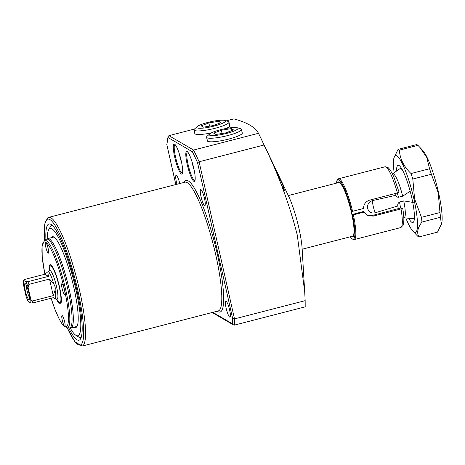 <?xml version="1.0" encoding="UTF-8"?>
<svg xmlns="http://www.w3.org/2000/svg" width="465" height="465" viewBox="0 0 465 465"><rect width="100%" height="100%" fill="white"/><g stroke="black" fill="none" stroke-linecap="round" stroke-linejoin="round"><path stroke-width="0.7" d="M187.633 151.898A14.775 2.61 -104.5 0 0 187.511 151.916A14.775 2.61 -104.5 0 0 188.081 164.389A14.775 2.61 -104.5 0 0 194.411 180.426A14.775 2.61 -104.5 0 0 194.899 180.525A14.775 2.61 -104.5 0 0 195.009 180.484M187.215 164.482A15.514 2.744 75.5 0 1 187.163 151.503A15.514 2.744 75.5 0 1 193.789 168.324A15.514 2.744 75.5 0 1 194.794 181.059A15.514 2.744 75.5 0 1 187.215 164.482M175.113 144.58A14.775 2.61 -104.5 0 0 174.997 144.598A14.775 2.61 -104.5 0 0 175.561 157.071A14.775 2.61 -104.5 0 0 181.891 173.108A14.775 2.61 -104.5 0 0 182.385 173.213A14.775 2.61 -104.5 0 0 182.495 173.166M174.701 157.164A15.514 2.744 75.5 0 1 174.648 144.185A15.514 2.744 75.5 0 1 181.274 161.006A15.514 2.744 75.5 0 1 182.28 173.741A15.514 2.744 75.5 0 1 174.701 157.164M51.034 237.755A46.913 8.294 75.5 0 1 52.272 236.668A46.913 8.294 75.5 0 1 73.935 287.905A46.913 8.294 75.5 0 1 75.725 327.517A46.913 8.294 75.5 0 1 74.121 327.168M47.215 238.778A55.411 9.794 75.5 0 1 48.668 229.756A55.411 9.794 75.5 0 1 75.731 288.951A55.411 9.794 75.5 0 1 75.923 335.312A55.411 9.794 75.5 0 1 70.279 328.121M81.299 337.084A57.718 10.201 75.5 0 1 78.62 336.962L75.923 335.312M45.913 239.516A60.026 10.608 75.5 0 1 51.08 224.444A60.026 10.608 75.5 0 1 76.708 289.526A60.026 10.608 75.5 0 1 80.602 338.793A60.026 10.608 75.5 0 1 68.785 328.11M48.668 229.756L50.232 227.007A57.718 10.201 75.5 0 1 52.516 225.601M194.207 170.295A14.775 2.61 75.5 0 1 191.859 161.204M179.345 153.886A14.775 2.61 -104.5 0 0 181.693 162.977M207.361 140.395A17.972 3.057 -12.7 0 0 207.297 140.843A17.972 3.057 -12.7 0 0 228.629 139.099A17.972 3.057 -12.7 0 0 242.358 132.938A17.972 3.057 -12.7 0 0 242.114 132.56M226.089 128.485A17.972 3.057 -12.7 0 0 229.844 125.62A17.972 3.057 -12.7 0 0 229.594 125.242M304.622 290.532L302.151 248.92A36.938 6.527 75.5 0 0 298.885 228.048A36.938 6.527 75.5 0 0 288.445 195.835L260.731 137.867A121.9 21.547 75.5 0 1 264.004 145.01L199.101 161.768L197.538 162.651A120.423 21.285 -104.5 0 0 192.405 151.788L167.923 137.477A120.423 21.285 -104.5 0 0 166.871 144.725L167.923 137.477M226.135 308.097A8.312 1.471 75.5 0 1 225.821 301.076A8.312 1.471 75.5 0 1 229.658 310.155A8.312 1.471 75.5 0 1 229.977 317.171A8.312 1.471 75.5 0 1 226.135 308.097M279.564 180.269L273.589 165.029L283.202 186.07L284.539 190.819L282.854 187.93L279.564 180.269M201.008 196.59A8.312 1.471 75.5 0 1 200.688 189.575A8.312 1.471 75.5 0 1 204.53 198.654A8.312 1.471 75.5 0 1 204.844 205.669A8.312 1.471 75.5 0 1 201.008 196.59M176.95 184.262A8.312 1.471 75.5 0 1 176.444 182.233A8.312 1.471 75.5 0 1 176.13 175.212A8.312 1.471 75.5 0 1 179.786 183.53M194.434 129.061L168.935 135.646L193.574 150.05A121.9 21.547 75.5 0 1 199.101 161.768L234.511 318.897L305.162 300.657L304.697 291.776L297.275 235.052C289.346 203.961 278.256 173.945 264.004 145.01M305.162 300.657L305.197 306.842L234.546 325.082L233.442 324.919L212.209 312.503M192.405 151.788L193.574 150.05L258.476 133.292C255.262 127.218 247.049 122.417 233.837 118.889L226.217 120.859M258.476 133.292A121.9 21.547 75.5 0 1 260.731 137.867M194.847 133.077A17.972 3.057 -12.7 0 0 194.783 133.525A17.972 3.057 -12.7 0 0 211.366 132.891M168.935 135.646L167.912 136.71M212.831 312.341L232.686 323.948L233.442 324.919M234.546 325.082L234.511 318.897L232.657 318.49L197.538 162.651M413.269 202.461L403.748 200.909L399.499 202.008C398.046 203.089 397.488 204.414 397.819 205.966L375.331 212.743C371.483 213.621 368.919 212.203 367.641 208.494C367.17 204.466 368.821 201.827 372.587 200.578L395.43 195.37M288.317 195.567L338.7 182.559A27.702 4.894 75.5 0 1 338.741 182.547A27.702 4.894 75.5 0 1 339.624 182.751A27.702 4.894 75.5 0 1 350.918 210.372A27.702 4.894 75.5 0 1 352.592 236.197A27.702 4.894 75.5 0 1 352.551 236.208L302.169 249.217M392.623 173.788L399.912 168.719A25.86 4.569 75.5 0 1 400.185 168.592A25.86 4.569 75.5 0 1 401.051 168.772A25.86 4.569 75.5 0 1 402.795 170.649M414.402 215.603A25.86 4.569 75.5 0 1 413.118 218.666A25.86 4.569 75.5 0 1 412.81 218.684L403.98 217.783M392.448 173.834L392.751 173.753A22.715 4.016 75.5 0 1 393.506 173.91A22.715 4.016 75.5 0 1 402.678 196.184L410.025 191.33M403.748 200.909A22.715 4.016 75.5 0 1 404.108 217.748L403.806 217.823M394.954 193.597A25.302 4.47 75.5 0 1 395.413 195.283C395.674 196.393 396.686 197.061 398.435 197.282L402.678 196.184M397.784 205.797L397.819 205.966A25.302 4.47 75.5 0 1 398.267 208.616M28.836 299.629A8.312 1.471 -104.5 0 0 29.249 299.605A8.312 1.471 -104.5 0 0 28.528 291.549A8.312 1.471 -104.5 0 0 25.232 283.644A8.312 1.471 -104.5 0 0 25.116 283.592A8.312 1.471 -104.5 0 0 25.337 290.887A8.312 1.471 -104.5 0 0 28.836 299.629M55.312 298.972L56.957 299.14A14.775 2.61 -104.5 0 0 57.131 299.129A14.775 2.61 -104.5 0 0 56.277 285.411A14.775 2.61 -104.5 0 0 50.237 270.618A14.775 2.61 -104.5 0 0 49.743 270.514A14.775 2.61 -104.5 0 0 49.586 270.589L47.86 271.787L48.965 271.479L49.214 272.571L48.459 276.373L27.865 281.685A14.037 2.482 75.5 0 1 28.923 284.365L49.517 279.047L53.708 283.946A14.037 2.482 -104.5 0 0 49.214 272.571M55.137 298.873L55.137 298.856A14.037 2.482 -104.5 0 0 55.091 290.079L53.248 295.612L32.655 300.931A14.037 2.482 75.5 0 1 32.666 302.994L53.26 297.676L55.137 298.873L53.179 297.699M32.666 302.994L30.684 303.023L28.063 301.448L26.116 296.49L23.291 283.906M28.923 284.365L28.103 287.329L30.661 298.693C30.83 299.995 31.492 300.739 32.655 300.931M47.866 271.787L44.809 274.234L24.215 279.552L23.384 280.25L25.883 281.714L27.865 281.685M23.297 283.906L23.384 280.25A12.561 2.22 -104.5 0 0 23.407 284.586M53.708 283.946C55.062 285.894 55.521 287.94 55.091 290.079M44.809 274.234L48.459 276.373M49.517 279.047L53.248 295.612M29.545 297.629A7.388 1.308 75.5 0 1 27.296 291.572A7.388 1.308 75.5 0 1 26.331 285.179M49.476 270.659A18.937 3.348 75.5 0 1 50.208 266.16A18.937 3.348 75.5 0 1 59.206 286.713A18.937 3.348 75.5 0 1 59.642 302.709A18.937 3.348 75.5 0 1 56.829 299.123M49.133 270.903A20.315 3.592 75.5 0 1 50.115 264.695A20.315 3.592 75.5 0 1 59.497 286.882A20.315 3.592 75.5 0 1 60.276 304.04A20.315 3.592 75.5 0 1 56.41 299.082M64.612 321.629A5.539 0.977 -104.5 0 0 62.054 315.578A5.539 0.977 -104.5 0 0 62.264 320.257A5.539 0.977 -104.5 0 0 64.827 326.308A5.539 0.977 -104.5 0 0 64.612 321.629M48.128 248.479A5.539 0.977 -104.5 0 0 45.57 242.428A5.539 0.977 -104.5 0 0 45.779 247.107A5.539 0.977 -104.5 0 0 48.337 253.158A5.539 0.977 -104.5 0 0 48.128 248.479M64.426 289.765A5.539 0.977 -104.5 0 0 61.868 283.714A5.539 0.977 -104.5 0 0 62.083 288.393A5.539 0.977 -104.5 0 0 64.641 294.444A5.539 0.977 -104.5 0 0 64.426 289.765M396.517 171.079A29.551 5.225 75.5 0 1 399.11 165.552A29.551 5.225 75.5 0 1 411.728 197.59A29.551 5.225 75.5 0 1 413.647 221.846A29.551 5.225 75.5 0 1 408.7 218.265M405.811 217.969A39.711 7.022 -104.5 0 0 412.792 231.018L417.651 236.168A45.25 7.998 -104.5 0 0 418.948 236.929L437.495 232.14L441.663 223.566A39.711 7.022 -104.5 0 0 438.524 192.487A39.711 7.022 -104.5 0 0 422.795 150.486L417.936 145.336A45.25 7.998 -104.5 0 0 416.634 144.58L398.087 149.364A45.25 7.998 -104.5 0 1 399.389 150.125C399.888 158.757 403.765 166.563 411.008 173.538L429.55 168.754L426.818 157.53L419.808 147.266M441.413 224.56L440.483 217.265A45.25 7.998 -104.5 0 0 439.983 212.534L438.21 192.731L431.357 174.247A45.25 7.998 -104.5 0 0 429.55 168.754M412.792 231.018A39.711 7.022 -104.5 0 0 413.879 198.851A39.711 7.022 -104.5 0 0 393.925 157.937A39.711 7.022 -104.5 0 0 394.134 172.736M431.357 174.247L412.81 179.031L414.582 198.834L421.441 217.318L439.983 212.534M412.81 179.031A45.25 7.998 -104.5 0 0 411.008 173.538M393.925 157.937L398.087 149.364M440.483 217.265L421.941 222.055C417.599 227.85 416.599 232.808 418.948 236.929M421.941 222.055A45.25 7.998 -104.5 0 0 421.441 217.318M417.936 145.336L399.389 150.125M350.302 236.79A30.661 5.417 -104.5 0 0 352.505 214.946L353.365 214.859A31.399 5.551 75.5 0 1 354.179 239.603L400.644 227.606A31.399 5.551 -104.5 0 0 401.01 208.942L373.197 216.126L367.321 215.376L364.304 212.034L353.365 214.859M352.505 214.946L352.028 214.667L352.54 214.406L352.028 214.667A28.406 5.022 75.5 0 1 351.476 236.487M366.844 215.074L372.157 215.516L400.487 208.047L402.632 208.111L401.01 208.942M352.54 214.406L363.386 211.499L364.304 212.034M336.393 183.152L336.997 180.304L338.479 178.798A31.399 5.551 75.5 0 1 352.569 211.308L351.709 211.395L351.226 211.116L351.738 210.854M352.569 211.308L363.502 208.483C363.665 204.257 365.699 201.473 369.599 200.142L397.406 192.963A31.399 5.551 -104.5 0 0 384.95 166.801L388.06 167.545L390.187 169.888L393.681 176.502L399.086 192.19L397.406 192.963M400.644 227.606L403.01 225.444C404.23 222.142 404.126 216.388 402.69 208.181L402.632 208.111M197.247 126.585L194.632 128.875A17.914 3.046 -12.7 0 0 194.039 129.962A17.914 3.046 -12.7 0 0 215.301 128.224A17.914 3.046 -12.7 0 0 228.989 122.086A17.914 3.046 -12.7 0 0 227.984 121.359L224.642 120.412A14.711 2.505 -12.7 0 0 207.994 122.405A14.711 2.505 -12.7 0 0 197.247 126.585A14.711 2.505 -12.7 0 0 214.226 126.05A14.711 2.505 -12.7 0 0 224.642 120.412M218.782 121.295L208.849 122.911L201.176 125.841L203.438 127.16L213.365 125.55L221.038 122.621L218.782 121.295L219.236 123.306M209.581 126.166L208.849 122.911M209.762 133.903L207.152 136.193A17.914 3.046 -12.7 0 0 206.553 137.28A17.914 3.046 -12.7 0 0 227.821 135.542A17.914 3.046 -12.7 0 0 241.504 129.404A17.914 3.046 -12.7 0 0 240.498 128.677L237.156 127.73A14.711 2.505 -12.7 0 0 220.509 129.723A14.711 2.505 -12.7 0 0 209.762 133.903A14.711 2.505 -12.7 0 0 226.74 133.368A14.711 2.505 -12.7 0 0 237.156 127.73M231.297 128.613L221.369 130.229L213.697 133.159L215.952 134.478L225.885 132.868L233.552 129.933L231.297 128.613L231.75 130.624M222.101 133.484L221.369 130.229M82.026 346.111L218.265 310.934A66.489 11.753 -104.5 0 0 215.725 254.791A66.489 11.753 -104.5 0 0 185.024 182.175L48.784 217.353A66.489 11.753 75.5 0 1 79.486 289.962A66.489 11.753 75.5 0 1 82.026 346.111L74.9 341.769L67.262 327.953M67.315 327.959A65.013 11.491 -104.5 0 0 82.799 341.426A65.013 11.491 -104.5 0 0 77.765 290.143A65.013 11.491 -104.5 0 0 54.574 224.711A65.013 11.491 -104.5 0 0 44.698 240.359M184.018 182.437A67.966 12.014 75.5 0 1 217.446 254.611A67.966 12.014 75.5 0 1 217.26 311.195M232.686 323.948L232.657 318.49M166.871 144.725L175.846 184.547M372.587 200.578A7.388 1.308 -104.5 0 0 373.203 206.222A7.388 1.308 -104.5 0 0 375.331 212.743M399.499 202.008A22.715 4.016 75.5 0 1 400.545 208.029M397.302 192.992A22.715 4.016 75.5 0 1 398.435 197.282M25.97 295.949A12.561 2.22 -104.5 0 0 28.185 301.558M30.684 303.023A12.561 2.22 -104.5 0 0 30.661 298.693M28.103 287.329A12.561 2.22 -104.5 0 0 25.883 281.714M69.082 328.139A45.954 8.12 -104.5 0 0 67.867 289.3A45.954 8.12 -104.5 0 0 46.157 239.341L47.796 238.586A46.175 8.161 75.5 0 1 69.116 289.015A46.175 8.161 75.5 0 1 70.883 328.005L66.89 327.912A45.186 7.986 75.5 0 0 65.693 289.718A45.186 7.986 75.5 0 0 44.349 240.603L46.157 239.341M51.109 298.234A43.797 7.742 -104.5 0 0 66.553 326.593A43.797 7.742 -104.5 0 0 64.472 289.788A43.797 7.742 -104.5 0 0 46.256 242.649A43.797 7.742 -104.5 0 0 44.896 274.152M337.625 182.838A28.406 5.022 75.5 0 1 351.226 211.116C349.11 202.409 346.721 195.085 344.053 189.133C340.706 183.256 339.159 181.013 339.421 182.408M351.709 211.395A30.661 5.417 -104.5 0 0 342.443 184.448A30.661 5.417 -104.5 0 0 336.451 183.14M373.197 216.126L372.157 215.516M175.822 184.553L166.807 144.557M48.784 217.353L47.529 217.957L44.756 223.932L44.233 231.744L44.657 240.388M400.185 168.592L401.458 168.266M413.118 218.666L414.385 218.335M339.834 182.327L338.741 182.547M353.656 235.865L352.592 236.197M59.642 302.709L61.049 302.982M51.086 298.239L54.864 309.144L59.235 319.153L62.293 324.297L66.89 327.912M76.958 326.436L70.883 328.005M53.876 237.016L47.796 238.586M44.873 274.17L42.222 257.006L42.065 246.055L44.349 240.603M50.208 266.16L51.307 265.242M350.244 236.801L352.156 239.01L354.179 239.603M353.255 235.988C353.388 238.347 355.696 229.733 352.011 214.65M338.479 178.798L384.95 166.801M229.756 126.073L228.989 122.086M195.056 133.897L194.039 129.962M242.271 133.391L241.504 129.404M207.57 141.215L206.553 137.28"/></g></svg>
